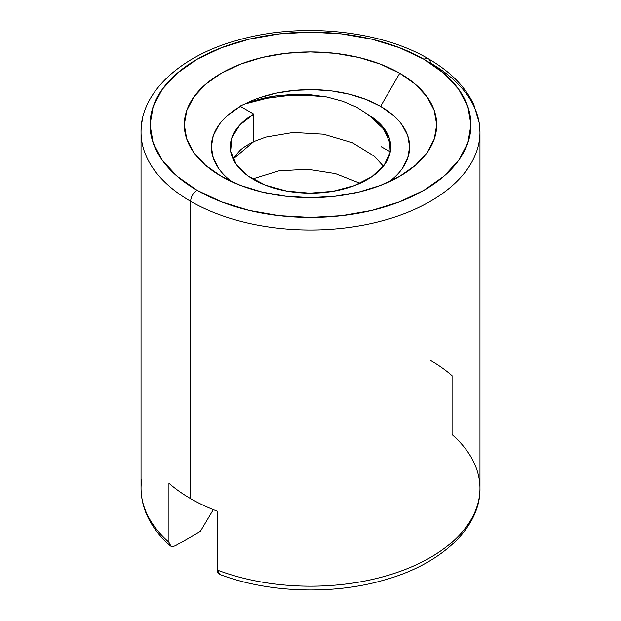 <?xml version="1.0" encoding="UTF-8"?>
<svg xmlns="http://www.w3.org/2000/svg" width="621" height="621" viewBox="0 0 621 621"><rect width="100%" height="100%" fill="white"/><g stroke="black" fill="none" stroke-linecap="round" stroke-linejoin="round"><path stroke-width="0.93" d="M381.209 146.727L390.267 151.796M326.537 96.93L309.972 95.424L287.663 95.626L266.603 98.265M252.25 101.557L247.771 102.869M175.44 545.727L200.397 531.32L175.44 545.727L172.972 546.604L170.86 546.247L168.928 542.125L168.928 483.247A169.463 97.839 0 0 0 190.67 498.663A169.463 97.839 0 0 0 217.366 511.215L217.366 570.094A169.463 97.839 0 0 0 390.92 574.479A169.463 97.839 0 0 0 479.963 488.362L479.963 132.141A169.463 97.839 180 0 1 375.348 222.528A169.463 97.839 180 0 1 190.67 201.32L190.67 498.663A169.463 97.839 0 0 0 217.366 511.215L217.366 570.094L217.87 572.647L219.749 574.409M142.574 118.999A169.463 97.839 0 0 0 190.67 201.32A9.012 5.201 -60 0 1 197.043 190.282A160.451 92.63 180 0 1 197.043 59.282A160.451 92.63 180 0 1 423.957 59.282L443.906 73.317L458.733 89.331L467.861 106.711L470.951 124.782L467.861 142.853L458.733 160.234L443.906 176.248L423.957 190.282L399.637 201.802L371.901 210.364L341.798 215.634L310.5 217.412L279.202 215.634L249.099 210.364L221.363 201.802L197.043 190.282L177.094 176.248L162.267 160.234L153.139 142.853L150.049 124.782L153.139 106.711L162.267 89.331L177.094 73.317L197.043 59.282L221.363 47.755L249.099 39.201L279.202 33.93L310.5 32.145L341.798 33.93L371.901 39.201L399.637 47.755L423.957 59.282A9.012 5.201 -60 0 1 428.459 58.832A9.012 5.201 -60 0 1 430.33 62.962A169.463 97.839 180 0 1 479.963 132.141L479.327 123.253L473.885 104.864C465.478 86.87 450.341 71.524 428.459 58.832A9.012 5.201 120 0 0 423.957 59.282A160.451 92.63 180 0 1 423.957 190.282A160.451 92.63 180 0 1 197.043 190.282A9.012 5.201 120 0 0 190.67 201.32A169.463 97.839 0 0 0 364.659 224.849A169.463 97.839 0 0 0 478.426 145.283M244.806 103.986L240.265 106.012L244.806 103.986C257.311 99.515 267.767 96.822 276.182 95.898L244.806 103.986A99.15 57.248 0 0 1 380.611 106.385L392.946 115.056M399.73 73.262L380.611 106.385L399.73 73.262A126.195 72.859 180 0 1 399.738 176.302A126.195 72.859 180 0 1 221.27 176.302A126.195 72.859 180 0 1 221.262 176.302A126.195 72.859 180 0 1 221.27 73.262A126.195 72.859 180 0 1 399.73 73.262L380.611 64.204L358.791 57.466L335.123 53.321L310.5 51.923L285.877 53.321L262.209 57.466L240.389 64.204L221.27 73.262L205.574 84.301L193.907 96.899L186.727 110.569L184.305 124.782L186.727 138.995L193.907 152.665L205.574 165.256L221.27 176.302L240.389 185.361L262.209 192.091L285.877 196.236L310.5 197.641L335.123 196.236L358.791 192.091L380.611 185.361L399.73 176.302L415.426 165.256L427.093 152.665L434.273 138.995L436.695 124.782L434.273 110.569L427.093 96.899L415.426 84.301L399.73 73.262M228.054 115.056L240.389 106.385A99.15 57.248 0 0 0 231.982 181.821M253.772 114.109L239.791 124.976L231.85 137.722L230.639 151.245L236.244 164.386L248.198 176.038L265.47 185.19L286.591 191.074L309.763 193.178L332.996 191.322L354.304 185.663L371.863 176.69L384.189 165.17L390.213 152.091L389.421 138.561L381.892 125.737L368.261 114.714L356.671 107.231L342.823 101.293L327.135 97.047L310.438 94.718L293.135 94.345L276.182 95.898L293.135 94.345L310.438 94.718L327.135 97.047L342.823 101.293L356.671 107.231L368.261 114.714A80.225 46.319 180 0 1 390.725 146.859A80.225 46.319 180 0 1 310.5 193.178A80.225 46.319 180 0 1 230.275 146.859A80.225 46.319 180 0 1 253.772 114.109L253.772 141.604L253.772 114.109L240.389 106.385L253.772 114.109M259.904 97.629L276.795 93.026L294.882 90.332L313.527 89.641L332.064 90.984L349.84 94.314L366.211 99.507L380.611 106.385A99.15 57.248 0 0 1 389.018 181.821M402.105 124.953L407.749 135.689L409.65 146.859L407.749 158.029L402.105 168.765M231.982 181.813L228.054 178.662M218.895 168.765L213.251 158.029L211.35 146.859L213.251 135.689L218.895 124.953M390.64 149.001L389.46 142.162C385.936 133.204 383.367 128.236 381.768 127.258L368.261 114.714M234.932 156.181L233.123 159.092L253.772 141.611C246.56 145.314 241.841 148.396 239.621 150.872L234.932 156.181M479.963 488.362C480.739 526.74 442.214 563.876 384.733 579.882C332.802 595.205 267.659 592.83 219.679 574.386L217.366 570.094A169.463 97.839 180 0 0 479.272 497.173A169.463 97.839 180 0 0 452.072 434.591L452.072 375.713A169.463 97.839 0 0 0 430.33 360.296M172.972 546.604L170.86 546.247L169.432 544.679L168.928 542.125L168.928 483.247A169.463 97.839 0 0 0 190.67 498.663L190.67 201.32A169.463 97.839 180 0 1 141.037 132.141L141.037 488.362A169.463 97.839 0 0 0 168.928 542.125A169.463 97.839 180 0 1 141.728 479.544M200.397 531.32L213.298 509.624L200.397 531.32M247.756 102.876L265.369 98.498L285.629 95.774L307.1 95.308L326.561 96.938M360.071 183.273L335.433 173.585L307.496 169.184L278.604 170.899L252.638 178.941M383.382 166.218L374.416 156.306L352.456 142.745L323.533 134.175L293.244 132.42L265.772 137.078L253.772 141.596M390.725 146.859L390.725 147.317M230.275 146.859L230.275 147.27M141.037 488.362C141.285 509.445 151.035 528.611 170.286 545.851M428.459 58.832C380.199 30.103 299.842 22.014 237.517 40.264C179.376 56.1 140.253 93.461 141.037 132.141"/></g></svg>
